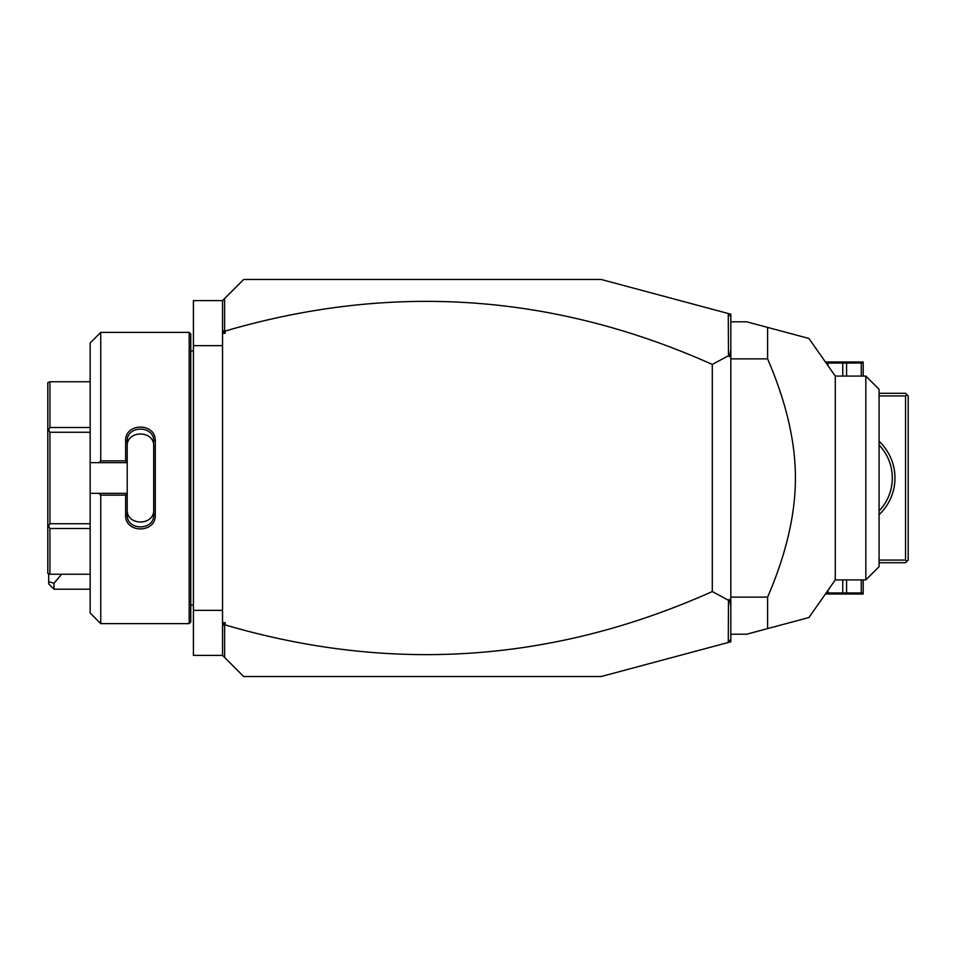 <?xml version="1.0" encoding="UTF-8"?>
<svg xmlns="http://www.w3.org/2000/svg" width="956" height="956" viewBox="0 0 956 956"><rect width="100%" height="100%" fill="white"/><g stroke="black" fill="none" stroke-linecap="round" stroke-linejoin="round"><path stroke-width="1.43" d="M728.269 313.52L730.826 314.201L730.826 641.799L601.109 676.549L243.708 676.549L222.533 655.374L193.411 655.374L193.411 300.626L222.533 300.626L243.708 279.451L601.109 279.451L728.269 313.52L728.472 355.74L712.292 364.439C553.763 293.54 391.386 282.414 225.174 331.063L225.174 333.297L223.107 331.804L224.624 330.668L224.624 298.535M222.533 345.63L193.411 345.63M222.533 610.37L193.411 610.37M189.169 332.389L189.169 623.611L190.758 622.021L190.758 333.979L189.169 332.389L100.75 332.389L100.75 460.876L125.63 460.876L125.63 440.991C124.794 422.468 156.115 422.48 155.278 440.991L155.278 515.009L153.701 514.615L153.701 446.309C154.537 429.913 126.371 429.913 127.22 446.309L127.22 441.385C126.359 425.038 154.549 425.026 153.701 441.385L155.278 440.991M100.75 332.389L90.163 342.989L90.163 462.644L98.982 462.644L100.75 460.876M98.982 462.644L127.22 462.644L125.63 460.876M127.22 462.465L127.22 441.385L125.63 440.991M127.22 462.644L127.22 493.535L125.63 495.124L100.75 495.124L98.982 493.356L90.163 493.356L90.163 613.011L100.75 623.611L100.75 495.124M155.278 515.009C156.115 533.532 124.794 533.532 125.63 515.009L125.63 495.124M125.63 515.009L127.22 514.615L127.22 493.535M153.701 509.691C154.537 526.087 126.371 526.087 127.22 509.691L127.22 514.615C126.359 530.962 154.549 530.974 153.701 514.615M127.22 493.356L98.982 493.356M90.163 462.644L90.163 493.356M90.163 528.501L49.915 528.501L48.541 526.123L49.915 523.733L49.915 432.267L48.541 429.877L49.915 427.499L49.915 381.767L47.8 382.627L47.8 430.308L48.541 429.877M90.163 574.233L49.915 574.233L49.915 528.501M90.163 523.733L49.915 523.733M48.541 526.123L47.8 525.692L47.8 573.373L49.915 574.233M90.163 381.767L49.915 381.767M90.163 427.499L49.915 427.499M90.163 432.267L49.915 432.267M47.8 525.692L47.8 430.308M222.533 655.374L222.533 300.626M222.533 329.091L223.107 331.804M225.174 333.297L222.533 333.297M730.826 316.854L728.472 313.795M222.533 622.703L225.174 622.703L225.174 624.937C391.386 673.586 553.763 662.46 712.292 591.561L728.472 600.26L728.269 642.48M225.174 624.937L223.107 624.196L225.174 622.703M224.624 657.465L224.624 625.332M730.826 639.146L728.472 642.205M730.826 349.98L729.452 356.684L728.472 355.74M729.452 356.684L730.826 356.026M728.472 600.26L729.452 599.316L730.826 599.974M712.292 591.561L712.292 364.439M730.826 606.02L729.452 599.316M222.533 626.909L223.107 624.196M730.826 634.198L746.708 634.198L767.608 628.594L767.608 597.13C786.179 554.074 795.44 514.364 795.416 478C795.44 441.624 786.167 401.902 767.608 358.87L730.826 358.87M767.608 597.13L730.826 597.13M730.826 321.802L746.708 321.802L808.931 338.472L767.608 327.406L808.931 338.472L767.608 327.406L767.608 358.87M767.608 628.594L808.931 617.528L767.608 628.594M865.837 579.922L879.078 566.693L879.078 389.307L865.837 376.078L865.837 579.922L835.269 579.922L835.269 376.078L808.943 338.484M879.078 395.927L905.547 395.927L906.874 394.613L908.2 395.927L908.2 560.073L905.547 562.714L879.078 562.714M906.874 561.387L905.547 560.073L879.078 560.073M905.547 395.927L905.547 560.073M879.078 441.314A50.298 50.298 0 0 1 879.078 514.687M906.874 394.613L905.547 393.286L879.078 393.286M892.295 479.219L892.295 476.781M892.067 473.136L891.554 469.527L892.067 473.136M890.478 464.891L890.144 463.78M886.523 455.223L887.168 456.454M892.067 482.864L891.554 486.473L892.067 482.864M890.144 492.221L890.478 491.109M887.168 499.546L886.523 500.777M879.078 445.042A47.657 47.657 0 0 1 879.078 510.958M863.196 376.078L863.196 363.041L846.574 363.041L846.574 376.078M861.284 376.078L861.284 363.041M842.75 376.078L842.75 363.041L846.574 363.041M826.127 361.977L863.196 361.977M826.139 363.041L842.75 363.041M828.039 365.754L828.039 363.041M863.196 579.922L863.196 592.959L842.75 592.959L842.75 579.922M828.039 590.246L828.039 592.959L826.139 592.959M828.039 592.959L842.75 592.959M846.574 579.922L846.574 592.959M863.196 594.023L826.127 594.023M861.284 579.922L861.284 592.959M54.002 589.195L48.708 583.901L48.708 581.714L54.002 583.244L54.002 589.195L90.163 589.195M48.708 581.714L48.708 574.233M54.002 583.244L61.602 574.233M190.758 350.924L193.411 350.924M189.169 623.611L100.75 623.611M190.758 605.076L193.411 605.076M835.269 579.922L808.943 617.516M865.837 376.078L835.269 376.078"/></g></svg>
